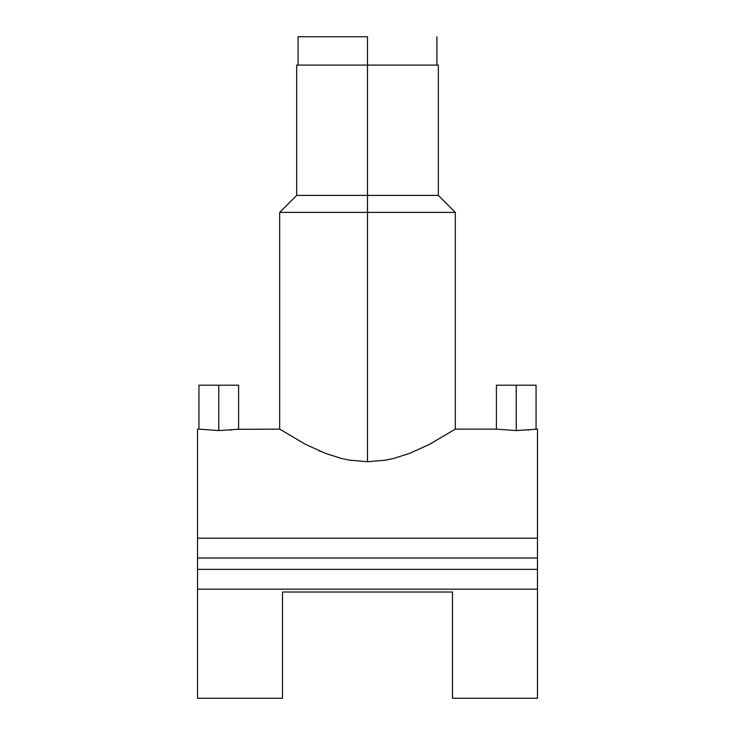 <?xml version="1.0" encoding="UTF-8"?>
<svg xmlns="http://www.w3.org/2000/svg" width="735" height="735" viewBox="0 0 735 735"><rect width="100%" height="100%" fill="white"/><g stroke="black" fill="none" stroke-linecap="round" stroke-linejoin="round"><path stroke-width="1.1" d="M367.5 36.75L367.5 65.084L367.5 36.75L298.088 36.75L367.5 36.75M537.478 429.121L537.478 538.185L197.522 538.185L197.522 429.121L197.522 538.185L537.478 538.185L537.478 429.121L534.547 429.332L536.063 429.121L536.063 385.204L516.227 385.204L516.227 430.591L534.547 429.332L516.227 430.591L496.401 429.121L516.227 430.591L516.227 385.204L496.401 385.204L536.063 385.204M496.401 385.204L496.401 429.121L455.323 429.121L429.433 444.39L409.321 453.486L393.556 458.447L385.066 460.22L367.5 461.727L385.066 460.22L393.556 458.447L409.321 453.486L429.433 444.39L455.323 429.121L455.323 212.397L367.5 212.397L455.323 212.397L438.326 195.4L438.326 65.084L367.5 65.084L367.5 195.4L438.326 195.4L367.5 195.4L367.5 461.727L349.823 460.202L341.343 458.429L325.614 453.458L305.512 444.363L279.677 429.121L237.083 429.332L238.599 429.121L238.599 385.204L218.773 385.204L218.773 430.591L237.083 429.332L218.773 430.591L198.937 429.121L218.773 430.591L218.773 385.204L198.937 385.204L238.599 385.204M197.522 569.349L197.522 589.176L197.522 569.349L537.478 569.349L197.522 569.349L197.522 558.021L537.478 558.021L537.478 538.185L537.478 698.25L537.478 589.176L197.522 589.176L197.522 698.25L282.506 698.25L282.506 592.015L452.494 592.015L452.494 698.25L452.494 592.015L282.506 592.015L282.506 698.25M230.422 430.076L231.847 429.947M319.275 450.895L320.561 451.437M296.674 65.084L296.674 195.4L367.5 195.4L296.674 195.4L279.677 212.397L279.677 429.121L305.512 444.363L325.614 453.458L341.343 458.429L349.823 460.202L367.5 461.727L367.5 212.397L279.677 212.397L367.5 212.397L367.5 65.084L296.674 65.084L438.326 65.084M527.886 430.076L529.31 429.947M537.478 563.681L537.478 558.021L197.522 558.021L197.522 538.185L197.522 563.681M197.522 698.25L197.522 589.176L537.478 589.176L537.478 569.349M436.912 65.084L436.912 36.75M298.088 65.084L298.088 36.75M537.478 698.25L452.494 698.25M197.522 429.121L198.937 429.121L198.937 385.204"/></g></svg>
